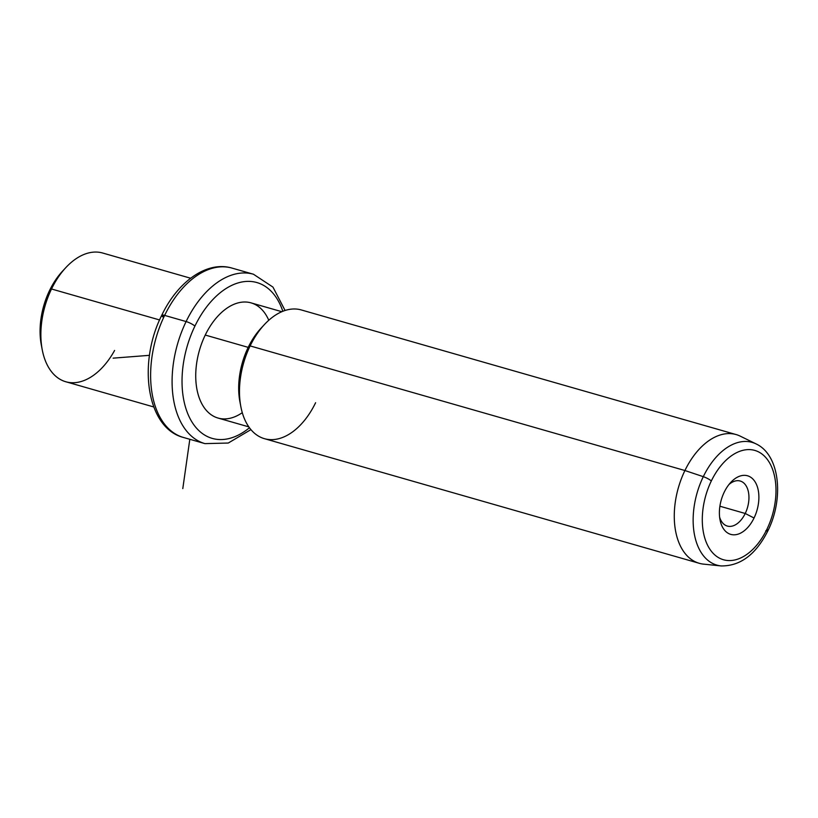 <?xml version="1.0" encoding="UTF-8"?>
<svg xmlns="http://www.w3.org/2000/svg" width="818" height="818" viewBox="0 0 818 818"><rect width="100%" height="100%" fill="white"/><g stroke="black" fill="none" stroke-linecap="round" stroke-linejoin="round"><path stroke-width="1.23" d="M64.039 269.613A59.908 36.554 106 0 0 49.591 290.441A59.908 36.554 106 0 0 41.8 347.21M42.239 349.787L41.299 344.838A59.908 36.554 -74 0 1 49.591 290.441L51.514 288.989A66.953 40.849 106 0 0 42.239 349.787A66.953 40.849 106 0 0 114.592 350.452M65.777 267.66A66.953 40.849 106 0 0 51.514 288.989L49.591 290.441A59.908 36.554 -74 0 1 62.352 271.361L65.777 267.66M153.743 406.955L65.808 381.75A66.953 40.849 -74 0 1 51.514 288.989L159.602 319.961L51.514 288.989A66.953 40.849 -74 0 1 102.7 253.028L190.635 278.232M285.073 310.482L272.956 287.098L253.457 274.234A88.099 53.753 106 0 0 186.105 321.556A88.099 53.753 -74 0 1 253.457 274.234L231.985 268.089C206.729 260.574 177.516 281.913 161.739 315.319A7.045 1.524 25.8 0 1 164.633 315.4A88.099 53.753 -74 0 1 231.985 268.089A88.099 53.753 106 0 0 164.633 315.4A7.045 1.524 -154.2 0 0 161.739 315.319A7.045 1.524 -154.2 0 0 162.71 316.852A81.054 49.448 -74 0 1 163.559 315.135M164.633 315.4A88.099 53.753 106 0 0 183.447 437.466A88.099 53.753 -74 0 1 164.633 315.4L186.105 321.556L164.633 315.4M186.105 321.556A88.099 53.753 106 0 0 204.919 443.622A88.099 53.753 -74 0 1 186.105 321.556A7.045 1.524 25.8 0 1 194.919 326.085A7.045 1.524 -154.2 0 0 186.105 321.556M282.824 311.29A81.054 49.448 106 0 0 194.919 326.085A81.054 49.448 106 0 0 190.369 419.225A81.054 49.448 106 0 0 249.449 427.753A81.054 49.448 -74 0 1 190.369 419.225A81.054 49.448 -74 0 1 194.919 326.085A81.054 49.448 -74 0 1 282.824 311.29M268.774 320.267A59.908 36.554 106 0 0 205.257 335.053A59.908 36.554 106 0 0 201.013 402.149A59.908 36.554 106 0 0 242.281 412.681M248.825 426.873L218.048 418.059A59.908 36.554 -74 0 1 205.257 335.053L248.202 347.364A59.908 36.554 106 0 0 240.41 404.133M262.65 326.535A59.908 36.554 106 0 0 248.202 347.364L205.257 335.053A59.908 36.554 -74 0 1 251.054 302.875L281.832 311.699M240.86 406.699L239.909 401.761A59.908 36.554 -74 0 1 248.202 347.364L250.124 345.912A66.953 40.849 106 0 0 240.86 406.699A66.953 40.849 106 0 0 272.905 439.614A66.953 40.849 106 0 0 315.605 402.722M264.388 324.582A66.953 40.849 106 0 0 250.124 345.912L248.202 347.364A59.908 36.554 -74 0 1 260.962 328.284L264.388 324.582M250.124 345.912L684.922 470.524A66.953 40.849 106 0 0 699.216 563.285L264.418 438.673A66.953 40.849 -74 0 1 250.124 345.912A66.953 40.849 -74 0 1 301.31 309.95L736.108 434.562A66.953 40.849 106 0 0 684.922 470.524L250.124 345.912M703.296 476.669A63.845 38.957 106 0 0 721.087 565.933A63.845 38.957 -74 0 1 703.296 476.669L684.922 470.524L703.296 476.669A7.045 1.524 25.8 0 1 711.333 480.953A56.871 34.693 106 0 0 714.952 555.054A56.871 34.693 106 0 0 766.947 529.205A7.045 1.524 25.8 0 1 767.918 530.739A7.045 1.524 -154.2 0 0 766.947 529.205A56.871 34.693 106 0 0 763.317 455.105A56.871 34.693 106 0 0 711.333 480.953A7.045 1.524 -154.2 0 0 703.296 476.669A63.845 38.957 -74 0 1 756.057 443.898A63.845 38.957 106 0 0 703.296 476.669M767.918 530.739C755.985 554.44 740.382 566.168 721.087 565.933L703.582 564.134A66.953 40.849 -74 0 1 684.922 470.524A66.953 40.849 -74 0 1 740.259 436.158L756.057 443.898C780.024 455.033 784.033 498.551 767.918 530.739A7.045 1.524 -154.2 0 1 765.74 530.841A7.045 1.524 25.8 0 0 766.098 530.913M711.333 480.953A56.871 34.693 -74 0 1 763.317 455.105A56.871 34.693 -74 0 1 766.947 529.205A56.871 34.693 -74 0 1 714.952 555.054A56.871 34.693 -74 0 1 711.333 480.953M754.043 518.009A30.471 18.589 106 0 0 752.09 478.295A30.471 18.589 106 0 0 724.237 492.15A30.471 18.589 106 0 0 726.18 531.864A30.471 18.589 106 0 0 754.043 518.009L745.229 513.479A23.425 14.295 106 0 0 746.394 486.291A23.425 14.295 106 0 0 728.95 484.532A23.425 14.295 -74 0 1 740.218 481.025A23.425 14.295 -74 0 1 745.229 513.479L754.043 518.009A30.471 18.589 -74 0 1 734.605 534.798A30.471 18.589 -74 0 1 720.014 519.819A30.471 18.589 -74 0 1 724.237 492.15A30.471 18.589 -74 0 1 730.73 482.446A30.471 18.589 -74 0 1 754.891 481.536A30.471 18.589 -74 0 1 754.043 518.009M719.615 517.109A23.425 14.295 106 0 0 745.229 513.479L719.901 506.219L745.229 513.479A23.425 14.295 -74 0 1 727.314 526.056A23.425 14.295 -74 0 1 719.615 517.109M149.489 355.329L113.119 358.151M189.817 439.286L182.792 488.622M161.739 315.319C137.588 362.926 146.453 427.998 183.447 437.466L204.919 443.622L228.263 443.039L250.922 429.624"/></g></svg>

